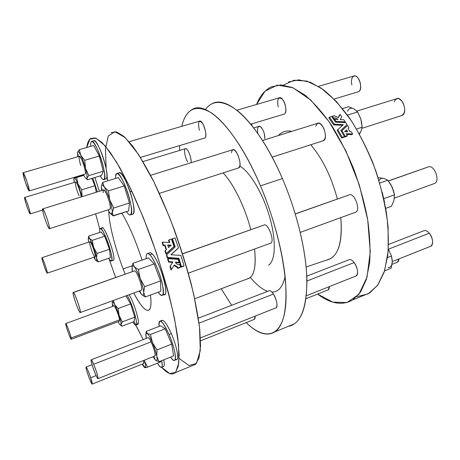 <?xml version="1.0" encoding="UTF-8"?>
<svg xmlns="http://www.w3.org/2000/svg" width="460" height="460" viewBox="0 0 460 460"><rect width="100%" height="100%" fill="white"/><g stroke="black" fill="none" stroke-linecap="round" stroke-linejoin="round"><path stroke-width="0.69" d="M134.073 321.557L143.186 339.612L135.763 325.088M161.673 367.367L169.7 373.56L175.651 372.347L178.814 362.877L178.589 344.897L174.616 319.079C170.091 298.431 163.933 276.127 156.147 252.149L143.232 217.367L129.524 186.334L116.374 161.851L104.926 145.619L95.956 138.19L89.867 139.161L86.739 147.511C87.383 142.985 88.676 139.978 90.62 138.494L95.462 138L102.062 142.577L110.262 152.478L119.772 167.647L130.151 187.634C137.339 203.078 144.348 219.891 151.185 238.067C157.728 256.565 163.461 274.723 168.389 292.537C172.701 309.643 175.852 324.875 177.836 338.249L179.153 354.786L178.273 366.275L175.421 372.588C172.143 375.509 167.561 373.773 161.673 367.367M95.645 213.854L99.785 229.218L95.645 213.854M109.06 258.945L115.632 277.449L109.06 258.945M136.079 324.95L137.971 324.231L138.316 323.443L136.413 324.168C137.379 320.574 131.629 302.542 127.224 295.418C131.629 302.542 137.379 320.574 136.413 324.168L136.079 324.95C135.458 325.433 134.412 324.467 132.928 322.052C134.855 325.157 136.01 325.858 136.413 324.168L138.316 323.443C139.311 319.844 133.572 301.823 129.145 294.716C133.572 301.823 139.311 319.844 138.316 323.443C138.115 324.449 137.626 324.634 136.844 324.001M93.064 141.99C93.966 137.321 99.567 146.136 103.569 158.861C107.623 171.568 108.054 181.717 104.638 178.399M101.556 229.316C102.189 218.494 117.909 260.923 113.056 260.406L113.396 260.291C116.662 258.715 104.61 224.647 101.988 228.016L100.096 228.637C102.672 225.279 114.724 259.382 111.51 260.941L109.825 260.009L108.658 258.301L109.825 260.009C113.281 264.494 112.171 254.041 107.732 241.943C103.339 229.793 98.745 224.532 99.797 232.421C99.544 230.31 99.647 229.051 100.096 228.637M161.282 321.54C162.719 318.216 166.071 322.241 171.327 333.603C177.508 347.599 179.791 362.917 175.335 359.076M148.81 253.943C149.373 252.258 150.518 252.27 152.243 253.977C160.482 261.59 170.833 300.46 163.087 294.187M161.77 367.287C160.948 367.937 159.522 366.568 157.498 363.176C161.581 369.558 162.966 368.719 161.655 360.669C162.386 364.349 162.42 366.557 161.77 367.287L163.794 366.471C164.461 365.734 164.433 363.526 163.708 359.846C164.565 364.291 164.439 366.562 163.329 366.66M94.915 177.502L99.371 191.268L94.915 177.502M118.249 173.972C119.554 169.291 125.873 178.647 130.255 192.194C134.705 205.712 135.085 216.804 131.278 213.785M123.125 268.933C114.948 247.583 108.865 223.554 108.83 211.376C108.865 223.554 114.948 247.583 123.125 268.933L125.149 274.079L123.125 268.933L132.284 265.713L123.125 268.933M121.837 213.17C128.892 224.819 135.637 240.471 142.088 260.113C135.637 240.471 128.892 224.819 121.837 213.17M150.443 295.055C153.295 317.342 144.469 313.961 133.779 293.031C140.783 306.291 145.929 311.926 149.218 309.942C150.995 308.246 151.403 303.284 150.443 295.055M71.311 339.238L119.41 321.201L119.514 319.872L71.185 337.968C69.989 332.407 64.544 319.154 65.843 324.933C67.039 330.406 72.381 343.482 71.185 337.968L71.311 339.238C70.88 340.544 65.027 324.197 65.7 323.587C65.975 322.42 70.368 333.925 71.185 337.968L119.514 319.872C119.146 315.761 114.551 304.618 113.787 305.94L65.7 323.587M114.684 304.641C113.195 301.996 112.361 301.386 112.188 302.806L112.637 306.366L112.24 302.473C112.522 301.513 113.332 302.231 114.684 304.641C116.242 307.544 117.731 311.196 119.163 315.583C117.731 311.196 116.242 307.544 114.684 304.641L113.442 300.438L114.684 304.641L118.076 308.534L114.684 304.641M118.111 321.69L118.444 322.328C119.933 325.03 120.796 325.737 121.032 324.455C121.141 322.868 120.52 319.913 119.163 315.583C120.52 319.913 121.141 322.868 121.032 324.455L120.572 325.093C120.089 324.973 119.381 324.053 118.444 322.328L118.111 321.69M119.514 319.872L119.261 321.258M120.531 325.082L121.796 326.255L121.032 324.455L122.331 321.839L119.163 315.583L118.076 308.534L119.163 315.583L122.331 321.839L121.032 324.455L121.796 326.255L120.531 325.082M113.056 300.581L112.246 302.438M113.028 304.779L113.091 306.199L113.028 304.779M134.061 321.626L121.796 326.255L134.061 321.626L134.803 317.153L122.331 321.839L134.803 317.153L130.611 303.91L118.076 308.534L130.611 303.91L125.982 295.872L130.611 303.91L134.803 317.153L134.061 321.626M115.609 176.421L116.489 173.673C120.779 168.699 135.792 212.169 130.697 214.803C129.743 215.493 128.34 214.446 126.488 211.663C131.968 220.288 133.371 210.824 128.403 194.793C123.533 178.75 115.909 168.159 115.609 176.421L115.609 178.411L115.609 176.421M130.697 214.803L133.061 214.032C138.236 211.376 123.24 167.952 118.87 172.943L117.15 173.472M110.716 213.825L113.287 215.947L112.234 212.445C112.315 209.679 111.498 205.493 109.779 199.887C111.498 205.493 112.315 209.679 112.234 212.445L113.775 208.018L109.779 199.887C107.973 194.269 106.128 189.974 104.236 187.001C102.43 184.402 101.459 184.402 101.321 186.996L101.637 190.561L101.321 186.996L102.252 190.371L101.321 186.996L101.459 185.84C101.855 184.477 102.781 184.868 104.236 187.001C106.128 189.974 107.973 194.269 109.779 199.887L108.405 190.894L104.236 187.001L102.735 182.373L104.236 187.001L108.405 190.894L124.183 185.966L118.277 177.589L102.735 182.373L101.43 185.955L102.735 182.373L118.277 177.589L124.183 185.966L129.455 202.981L128.639 210.962L129.455 202.981L124.183 185.966L108.405 190.894L109.779 199.887L113.775 208.018L129.455 202.981L113.775 208.018L112.234 212.445L113.287 215.947L128.639 210.962L113.005 215.746M112.234 212.445L111.228 214.113L109.181 211.945L108.008 209.886L109.181 211.945C110.986 214.67 112.004 214.837 112.234 212.445M108.18 209.829L109.181 211.945M103.207 192.746C103.057 188.301 104.454 189.376 107.393 195.966C110.153 203.665 110.958 208.11 109.802 209.306M49.461 228.689L110.084 209.219C112.171 208.029 105.185 187.801 103.442 189.997L42.625 208.932C43.361 207 50.56 227.803 49.461 228.689C48.932 230.109 44.114 217.568 42.883 211.594L42.625 208.932M42.883 211.594C44.689 220.001 51.031 234.646 49.231 226.176C47.409 217.568 40.917 202.762 42.883 211.594M90.792 146.337C90.574 143.641 90.787 142.025 91.442 141.484C95.082 137.402 108.416 177.617 104.081 179.532C103.218 180.096 101.913 178.882 100.165 175.904C105.409 185.254 106.415 175.547 101.361 159.677C96.387 143.756 89.74 135.763 90.792 146.337M104.081 179.532L106.266 178.865C110.67 176.927 97.359 136.752 93.65 140.846L91.925 141.346M93.748 145.481L99.308 156.02L103.247 171.241L101.556 175.484L103.247 171.241L99.308 156.02L93.748 145.481L79.293 149.661L80.776 155.313L84.715 160.321L99.308 156.02L84.715 160.321L85.554 168.366L88.803 175.611L103.247 171.241L88.803 175.611L86.9 178.083L87.394 179.791L101.556 175.484L87.394 179.791L86.152 178.52L87.394 179.791L86.9 178.083L88.803 175.611L85.554 168.366L84.715 160.321L80.776 155.313L79.293 149.661L93.748 145.481M78.108 156.642L78.085 154.359L78.108 156.642M77.47 152.455L77.498 152.335C77.959 151.024 79.051 152.013 80.776 155.313C82.57 158.953 84.163 163.3 85.554 168.366C86.848 173.316 87.296 176.559 86.9 178.083L86.256 178.555C85.583 178.313 84.686 177.065 83.553 174.823L83.553 174.823C85.267 178.175 86.382 179.262 86.9 178.083C87.296 176.559 86.848 173.316 85.554 168.366C84.163 163.3 82.57 158.953 80.776 155.313C79.028 151.978 77.935 151.001 77.487 152.381L77.47 152.455M79.293 149.661L77.487 152.381L77.705 156.756L77.487 152.381M80.69 165.514C78.309 156.716 78.51 154.456 81.299 158.746C83.996 164.053 86.463 174.507 84.956 174.133L85.163 174.07C86.94 173.196 80.707 154.502 79.235 156.308L23.057 172.73C23.678 171.137 30.182 190.29 29.239 190.923C28.612 190.808 27.295 187.818 25.288 181.953C23.615 176.772 22.868 173.696 23.057 172.73M25.288 181.953C29.687 193.459 30.262 193.384 27.019 181.734C22.58 170.194 22.005 170.269 25.288 181.953M92.868 178.123L97.336 191.9L92.868 178.123M91.839 178.44L94.944 185.731L96.29 192.228L94.944 185.731L91.839 178.44M74.342 177.951C75.129 178.049 76.36 180.061 78.027 183.988C76.36 180.061 75.129 178.049 74.342 177.951C73.761 178.089 73.732 179.584 74.25 182.436L73.974 178.394L74.342 177.951L83.829 175.352L76.578 177.537L78.027 183.988L81.696 189.808L94.944 185.731L81.696 189.808L82.041 196.661L81.696 189.808L78.027 183.988L76.578 177.537L74.123 177.951M83.599 174.903L74.301 177.709L83.599 174.903M78.027 183.988L81.949 196.259L78.027 183.988M79.109 195.742C76.653 190.75 74.319 181.183 75.791 182.045C77.182 182.591 81 193.24 81.138 196.943C81.058 192.958 76.435 180.717 75.515 182.051L24.598 197.512C25.087 196.15 30.998 213.405 30.216 213.906L28.761 211.376C26.806 206.793 24.11 197.84 24.598 197.512M28.761 211.376C31.958 219.035 29.227 207.569 26.019 199.968C22.845 192.452 25.656 204.021 28.761 211.376M101.062 232.001L104.696 236.216L109.463 249.257L110.446 257.686L109.463 249.257L104.696 236.216L101.062 232.001L88.786 236.055L101.062 232.001M88.498 237.406L88.602 236.854L88.498 237.406M89.47 238.533L92.241 240.361L104.696 236.216L92.241 240.361L93.581 247.267L97.014 253.489L109.463 249.257L97.014 253.489L96.571 258.077L98.181 261.907L110.446 257.686L98.181 261.907L96.571 258.077L97.014 253.489L93.587 247.267L92.241 240.361L89.47 238.533L88.786 236.055L89.47 238.533C90.632 240.091 92.006 243.001 93.581 247.267C95.134 251.597 96.129 255.202 96.571 258.077C96.813 259.883 96.692 260.739 96.209 260.659L95.398 259.934L94.49 257.048L95.398 259.934L93.851 257.267L95.398 259.934C96.508 261.32 96.893 260.699 96.571 258.077C96.129 255.202 95.134 251.597 93.581 247.267C92.006 243.001 90.632 240.091 89.47 238.533C88.389 237.285 88.038 237.998 88.406 240.683L88.326 238.303L89.47 238.533M88.671 242.138L88.406 240.683L88.671 242.138M88.786 236.055L88.326 238.303M95.927 260.51L98.181 261.907M94.881 256.852C93.144 256.099 88.349 241.362 89.965 241.718C91.551 241.908 96.588 257.151 94.984 256.881L95.122 256.835C96.433 256.139 90.844 240.281 89.803 241.759L41.912 257.721C42.32 256.427 48.001 272.654 47.305 273.142L47.161 273.125C46.167 272.492 41.273 258.152 41.912 257.721M47.161 273.125C48.432 274.344 43.165 258.531 42.032 257.721C40.871 256.795 45.977 272.107 47.161 273.125M160.563 361.106L160.758 361.865L160.563 361.106M145.009 367.425L142.37 364.067L145.009 367.425M144.687 361.244L147.482 367.201L160.758 361.865L147.482 367.201L145.038 367.753C144.405 367.597 143.474 366.384 142.249 364.113C143.554 366.528 144.515 367.741 145.136 367.758L147.482 367.201L144.687 361.244C145.734 365.361 145.883 367.528 145.136 367.758C145.883 367.528 145.734 365.361 144.687 361.244L144.4 360.191L144.687 361.244M144.814 367.672L145.136 367.758M92.241 384.083C91.747 385.612 85.255 367.862 86.02 367.091C86.785 367.454 88.337 371.001 90.677 377.735L96.105 375.584L90.677 377.735L92.241 384.083L143.756 363.509L143.612 360.502C144.037 362.537 144.02 363.561 143.566 363.584M90.677 377.735C87.141 367.063 84.117 363.049 87.59 373.474C90.988 383.766 94.196 388.361 90.677 377.735M174.846 360.191L177.071 359.294C179.078 357.799 176.197 344.69 171.327 333.603L169.05 334.489C173.909 345.598 176.818 358.714 174.846 360.191C173.978 360.939 172.575 359.892 170.625 357.069C177.52 367.839 176.686 351.802 169.05 334.489L171.327 333.603C166.928 323.909 163.754 319.522 161.793 320.442L159.574 321.287C161.506 320.378 164.663 324.783 169.05 334.489C162.161 320.195 158.849 317.498 159.114 326.393C158.78 323.656 158.936 321.954 159.574 321.287M160.678 325.795L165.163 328.814L171.735 344.091L173.575 355.885L159.022 361.727L173.575 355.885L171.735 344.091L165.163 328.814L160.678 325.795L146.263 331.338L160.678 325.795M155.767 360.45L159.022 361.727L156.78 356.356L159.022 361.727M154.663 358.006L153.542 356.552L155.618 360.324L153.077 356.736L155.618 360.324C156.992 361.387 157.377 360.065 156.78 356.356C157.28 359.323 157.113 360.772 156.291 360.703L155.618 360.324M146.09 332.499L146.263 331.338L147.125 333.368L150.466 334.495L165.163 328.814L150.466 334.495L152.473 342.666L156.969 349.928L171.735 344.091L156.969 349.928L156.78 356.356L156.969 349.928L152.473 342.666L150.466 334.495L147.125 333.368L146.263 331.338L146.09 332.499M146.297 338.405L146.148 337.692L146.297 338.405M146.286 338.41L145.895 333.845L147.125 333.368C148.551 334.575 150.334 337.674 152.473 342.666C154.589 347.789 156.026 352.354 156.78 356.356C156.026 352.354 154.589 347.789 152.473 342.666C150.334 337.674 148.551 334.575 147.125 333.368C145.826 332.528 145.504 333.971 146.148 337.692L146.286 338.41M98.049 378.632C97.428 380.466 90.195 360.812 91.114 359.812C91.419 359.513 92.27 360.997 93.673 364.274L151.098 341.849L93.673 364.274C96.565 371.565 98.026 376.355 98.049 378.632L154.939 355.994C155.457 353.562 154.175 348.847 151.098 341.849C153.979 347.645 156.193 356.529 154.681 356.097M151.098 341.849C149.546 338.732 148.477 337.381 147.884 337.789L91.258 359.76M93.673 364.274C89.332 353.97 91.212 363.992 95.444 374.049C99.762 384.445 98.066 374.722 93.673 364.274M162.541 295.193L164.921 294.314C169.027 292.14 158.982 260.067 152.243 253.977L149.822 254.817C156.509 260.941 166.577 293.049 162.541 295.193C161.569 295.981 160.097 294.992 158.125 292.226C162.926 298.132 164.335 295.418 162.345 284.079C160.04 273.286 153.818 258.825 149.822 254.817L152.243 253.977C151.001 252.73 150.052 252.385 149.391 252.942L147.004 253.776C147.654 253.218 148.591 253.564 149.822 254.817C147.148 252.298 145.941 253.586 146.211 258.669C146.033 256.07 146.303 254.437 147.004 253.776M160.511 280.922L160.822 291.237L160.511 280.922L144.687 286.666L143.687 292.336L145.302 296.947L160.822 291.237L145.302 296.947L141.985 294.831L145.302 296.947L143.687 292.336L144.687 286.666L160.511 280.922L154.198 263.908L160.511 280.922M148.459 257.882L154.198 263.908L148.459 257.882L132.923 263.321L148.459 257.882M141.237 294.055L139.857 290.818L141.237 294.055L139.276 291.03L141.237 294.055C142.991 296.085 143.807 295.51 143.687 292.336C143.802 294.406 143.474 295.372 142.703 295.24L141.237 294.055M132.123 266.696L132.244 265.938M132.049 269.065L132.376 271.521L132.112 266.748C132.411 265.523 133.141 265.552 134.303 266.846L138.368 269.514L154.198 263.908L138.368 269.514L140.202 278.553L144.687 286.666L140.202 278.553C142.238 284.211 143.399 288.799 143.687 292.336C143.399 288.799 142.238 284.211 140.202 278.553L138.368 269.514L134.303 266.846L132.923 263.321L134.303 266.846C136.131 269.06 138.092 272.964 140.202 278.553C138.092 272.964 136.131 269.06 134.303 266.846C132.589 265.029 131.836 265.765 132.049 269.065L132.56 271.457M132.923 263.321L132.141 266.57M80.339 312.495C79.574 314.502 72.059 293.618 73.129 292.491L134.734 270.813L73.433 292.508C75.06 293.503 81.34 311.673 80.339 312.495L141.433 290.243C143.319 289.11 137.235 271.452 134.734 270.813L73.307 292.428M73.433 292.508C71.392 290.726 77.884 310.437 79.988 312.438C82.225 314.732 75.469 294.176 73.433 292.508M275.212 331.7L294.44 323.817C303.841 317.02 307.872 299.753 306.538 272.015C304.664 244.749 295.682 209.501 282.388 178.56L260.481 185.869C245.163 149.787 225.975 122.383 211.048 112.637C195.828 104.063 186.058 108.635 181.752 126.339C183.77 117.886 187.237 112.269 192.159 109.486C206.436 100.061 237.153 130.22 260.481 185.869C273.752 217.212 283.049 252.781 285.447 280.151C287.339 307.97 283.929 325.157 275.212 331.7C267.18 336.714 257.496 333.684 246.152 322.615C263.54 339.532 279.973 338.577 284.826 311.73C289.731 285.119 280.123 232.03 260.481 185.869L282.388 178.56C259.032 123.631 227.183 94.196 211.749 103.891M179.618 145.607L179.63 150.437L179.618 145.607M221.202 288.765L231.662 305.291L221.202 288.765M199.381 130.289C197.685 121.808 198.697 119.433 202.417 123.165C205.677 127.966 207.046 138.126 204.481 138.115L204.861 138C208.276 136.649 202.595 118.945 199.45 121.164L129.099 141.732M200.416 337.899L276.201 307.746C277.782 305.02 276.862 300.466 273.441 294.078C276.851 299.264 278.248 307.901 275.724 307.935M200.525 340.837L254.483 319.292L255.076 316.152C255.254 318.165 254.938 319.263 254.127 319.435M187.737 162.018C184.788 157.464 183.408 148.114 185.8 148.637C188.129 148.85 191.866 158.918 191.026 162.736C192.05 158.614 187.335 147.096 185.299 148.712L142.951 161.575M231.437 152.668C232.438 148.137 234.583 148.885 237.877 154.911C240.545 162.115 240.701 166.486 238.332 168.021M223.083 172.92C233.226 183.287 244.904 206.885 250.775 229.62C244.904 206.885 233.226 183.287 223.083 172.92M194.701 298.776L249.659 278.012C254.57 274.436 256.203 264.776 254.564 249.032C256.37 267.755 253.828 277.76 246.922 279.047M317.601 294.084L332.827 302.134L347.018 302.536L358.88 294.314L367.051 277.11L370.265 251.62L367.718 219.828L359.329 184.949L345.909 150.926L329.049 121.635L310.759 100.05L293.008 87.791L277.426 85.094L265.075 91.137L256.536 104.472C259.917 95.91 264.822 90.051 271.245 86.894L281.06 84.904L292.433 87.544L304.945 95.088C313.691 102.534 322.385 112.349 331.027 124.539C339.417 137.919 346.978 152.731 353.705 168.969C359.749 185.639 364.36 202.262 367.551 218.833C369.823 234.916 370.518 249.55 369.639 262.729L366.338 279.548L360.565 292.025L352.78 299.914C342.378 305.848 330.654 303.905 317.601 294.084M251.919 123.82L251.746 125.379L251.919 123.82M306.314 295.763L356.281 275.879C358.49 272.993 357.788 268.554 354.171 262.556C357.886 267.358 358.788 275.816 355.672 276.127M278.191 106.898C276.92 98.641 278.421 96.203 282.687 99.584C286.269 104.063 286.977 114.005 283.78 114.218L284.268 114.074C288.656 112.435 283.325 95.392 279.185 97.853L236.883 110.222M278.461 135.516C281.945 131.658 286.379 130.278 291.755 131.382C288.19 130.611 285.016 130.985 282.233 132.497M310.77 144.756C322.523 158.648 331.384 176.72 337.364 198.979C331.384 176.72 322.523 158.648 310.77 144.756M306.13 267.024L330.47 258.744C339.216 253.38 342.654 239.671 340.785 217.626C342.711 243.587 337.835 257.778 326.151 260.21M315.842 126.287C317.515 121.727 320.097 122.279 323.587 127.943C326.192 134.826 325.956 139.133 322.885 140.863M257.933 133.647C256.967 127.995 257.824 125.695 260.498 126.747C263.367 129.668 264.793 133.641 264.764 138.667C265.523 133.716 261.142 124.844 258.744 126.414L253.747 127.932M305.952 298.741L328.285 289.817L329.331 286.603C329.354 288.604 328.854 289.737 327.83 290.001M352.78 299.914L369.656 292.997L377.861 284.981L384.048 272.429L387.74 255.605C388.861 242.449 388.372 227.884 386.279 211.899C383.237 195.454 378.724 178.98 372.732 162.478C366.016 146.424 358.415 131.796 349.933 118.605C341.165 106.593 332.31 96.951 323.351 89.66L310.483 82.328L298.712 79.856L288.472 81.972M338.169 117.403L339.376 115.149L338.169 117.403M344.528 122.538L335.57 122.13L344.528 122.538L345.218 121.837L343.815 119.744L340.228 119.588L341.74 116.759L340.055 114.431L338.365 117.582L334.88 116.15L334.483 115.615L332.436 116.248L333.73 118.042C335.449 117.697 336.875 118.18 338.008 119.491L334.661 119.358L336.087 121.423L345.218 121.837L344.528 122.538M336.553 119.433L333.207 118.715L336.553 119.433M342.562 125.315L333.678 124.89L328.825 117.881L333.678 124.89L334.345 124.188L343.321 124.62L337.824 129.668L342.292 137.327L344.448 136.631L340.825 130.381L347.035 124.648L345.753 122.653L335.599 122.182L331.614 116.506L329.475 117.168L334.345 124.188L329.475 117.168L328.825 117.881L329.475 117.168L331.614 116.506L335.599 122.182L345.753 122.653L347.035 124.648L340.825 130.381L344.448 136.631L342.292 137.327L337.824 129.668L343.321 124.62L334.345 124.188L333.678 124.89L342.562 125.315M346.346 125.344L340.843 130.416L346.346 125.344M343.752 137.31L341.602 138.006L337.145 130.358L337.824 129.668L337.145 130.358L341.602 138.006L342.292 137.327L341.602 138.006L343.752 137.31L344.448 136.631L343.752 137.31M351.911 134.676L346.633 134.435L351.911 134.676L352.619 133.998L351.342 131.75L349.968 131.692L348.047 128.461L348.91 127.661L347.565 125.482L341.97 130.646L345.276 136.367L347.34 135.7L346.213 133.705L352.619 133.998L351.911 134.676M346.639 136.379L344.574 137.046L344.385 136.695L344.574 137.046L346.639 136.379L347.34 135.7L346.639 136.379M348.214 128.351L348.91 127.661L348.214 128.351M344.586 131.669L346.558 129.846L347.714 131.801L344.586 131.669L347.714 131.801L346.558 129.846L345.857 130.531L346.581 131.755L345.857 130.531L346.558 129.846L344.586 131.669M349.968 131.692L351.342 131.75L352.619 133.998L346.213 133.705L347.34 135.7L345.276 136.367L344.574 137.046L345.276 136.367L341.97 130.646L341.354 131.267L347.565 125.482L348.91 127.661L348.047 128.461L349.968 131.692M344.632 131.669L345.857 130.531L344.632 131.669M334.483 115.615L334.88 116.15L338.365 117.582L340.055 114.431L339.376 115.149L340.055 114.431L341.74 116.759L340.228 119.588L343.815 119.744L345.218 121.837L336.087 121.423L335.501 122.032L336.087 121.423L334.661 119.358L334.086 119.968L334.661 119.358L338.008 119.491C336.875 118.18 335.449 117.697 333.73 118.042L333.161 118.651L333.73 118.042L332.436 116.248L331.873 116.857L332.436 116.248L334.483 115.615M272.17 157.153L323.541 140.651C328.659 138.54 322.408 120.353 317.59 123.337L262.505 140.484M159.39 193.378L238.849 167.854C242.857 166.083 236.308 147.085 232.628 149.787L150.592 175.323M354.171 262.556L306.923 281.008L354.171 262.556C352.164 259.98 350.422 259.055 348.956 259.791L306.774 276.149M273.441 294.078L199.025 323.138L273.441 294.078C271.595 291.295 270.106 290.208 268.962 290.818L198.323 318.222M300.242 232.392L355.936 212.106C360.531 210.024 355.114 194.177 349.962 194.632L295.251 213.883M349.962 194.632L295.28 213.986L349.962 194.632M188.341 273.154L270.94 243.064C274.545 241.333 268.864 224.767 264.684 224.814L182.551 253.765M264.684 224.814L182.585 253.874L264.684 224.814M205.384 109.584C212.629 99.492 223.589 100.073 238.263 111.331C252.569 123.24 269.146 147.85 282.388 178.56C297.143 212.865 306.417 252.247 306.912 280.445C306.624 308.947 300.403 324.248 288.259 326.353M250.367 277.466C256.392 284.752 262.148 289.374 267.639 291.335M271.964 292.106C278.363 292.146 282.745 286.977 285.102 276.592M394.249 101.787C396.497 97.209 399.441 97.589 403.086 102.925C405.628 109.514 405.07 113.752 401.402 115.644M361.962 128.311L402.178 115.397C408.227 112.999 402.241 95.565 396.474 98.779L356.839 111.119M347.501 111.28C348.973 108.226 351.17 107.468 354.091 108.997L357.581 111.964L360.646 118.525L361.6 122.337L362.118 127.219L360.835 131.663L359.45 134.073L360.835 131.663L362.118 127.219L356.546 129.007L362.118 127.219L360.876 119.272L357.581 111.964L354.091 108.997L348.634 106.703L354.091 108.997M359.248 133.71L360.835 131.663M342.516 108.589L348.634 106.703L342.516 108.589M347.484 115.115L357.581 111.964L347.484 115.115M351.911 85.02C350.072 78.292 353.861 73.174 357.65 77.567C361.508 81.754 361.635 91.482 357.903 91.885L358.478 91.712C363.693 89.838 358.685 73.41 353.7 76.067L318.481 86.365M392.012 264.368L397.515 262.171L398.947 258.905C398.843 260.883 398.182 262.045 396.98 262.39M392.271 261.562L430.859 246.203C433.602 243.185 433.09 238.855 429.318 233.214C433.285 237.67 433.763 245.945 430.14 246.491M429.318 233.214L388.453 249.176L429.318 233.214C427.173 230.822 425.23 230.046 423.487 230.874L388.568 244.421M392.265 261.792L391.103 268.266L392.265 261.792L391.494 256.019L387.475 257.606L391.494 256.019L388.349 249.015L391.494 256.019L392.265 261.792C392.018 265.696 390.603 267.639 388.016 267.622C390.603 267.639 392.018 265.696 392.265 261.792L391.92 257.853M384.548 270.894L391.103 268.266L384.548 270.894M384.106 178.492L378.091 177.64L384.106 178.492L387.797 180.216L384.106 178.492C381.903 177.922 380.207 178.624 379.011 180.602C380.207 178.624 381.903 177.922 384.106 178.492M392.15 187.128L387.797 180.216L379.747 183.063L387.797 180.216L390.868 184.661L393.656 191.268L394.461 194.81L384.054 198.582L394.461 194.81L392.15 187.134L393.605 191.164M393.99 200.186L394.461 194.81L393.99 200.186L391.506 206.218L393.99 200.186M385.687 208.357L391.506 206.218L385.687 208.357M382.243 192.251L384.572 202.475L382.243 192.251M394.392 198.099L434.717 183.408C440.139 181.044 434.964 165.853 429.007 166.652L388.355 180.929M429.007 166.652L388.418 181.016L429.007 166.652M180.136 267.49L177.646 268.387L180.136 267.49L177.646 268.387L177.997 267.967L177.755 267.151L174.369 264.914L171.373 269.594L170.303 266.052L172.937 261.935L168.929 261.648L167.969 258.629L178.146 259.359L179.078 262.39L175.392 262.114C176.237 264.069 177.663 264.816 179.676 264.351L180.492 267.07L180.136 267.49M175.593 262.591L178.727 262.821L179.078 262.39L178.727 262.821L175.593 262.591M167.641 259.072L167.969 258.629L167.641 259.072L168.602 262.085L168.929 261.648L168.602 262.085L172.598 262.373L172.937 261.935L169.97 266.478L170.303 266.052L169.97 266.478L171.039 270.008L171.373 269.594L171.039 270.008L169.97 266.478L172.598 262.373L168.602 262.085L167.641 259.072M174.058 265.403L177.405 267.57L177.755 267.151L177.405 267.57L177.646 268.387L177.405 267.57L174.058 265.403M177.997 267.967L180.492 267.07L179.676 264.351C177.663 264.816 176.237 264.069 175.392 262.114L179.078 262.39L178.146 259.359L167.969 258.629L168.929 261.648L172.937 261.935L170.303 266.052L171.373 269.594L174.369 264.914L177.755 267.151L177.997 267.967M183.701 266.208L181.125 267.133L183.701 266.208L181.125 267.133L181.487 266.714L178.917 258.279L178.566 258.721L181.125 267.133L178.566 258.721L178.917 258.279L167.595 257.468L167.273 257.911L178.566 258.721L167.273 257.911L167.595 257.468L166.687 254.662L166.359 255.116L167.273 257.911L166.359 255.116L175.22 246.882L172.414 238.717L172.08 239.206L174.834 247.233L172.08 239.206L172.414 238.717L175.013 237.82L178.445 247.859L170.919 254.731L180.901 255.449L184.063 265.782L183.701 266.208M171.068 254.742L178.089 248.325L171.068 254.742M181.487 266.714L184.063 265.782L180.901 255.449L170.919 254.731L178.445 247.859L175.013 237.82L172.414 238.717L175.22 246.882L166.687 254.662L167.595 257.468L178.917 258.279L181.487 266.714M170.706 245.628L167.837 245.496L170.706 245.628M168.55 247.589L171.223 245.163L167.664 244.99L168.55 247.589L167.664 244.99L171.223 245.163L168.55 247.589M166.497 249.446L165.031 245.145L164.714 245.623L166.135 249.78L164.714 245.623L165.031 245.145L163.449 245.071L162.432 242.155L169.797 242.5L168.9 239.93L171.413 239.062L173.983 246.52L166.302 253.512L165.312 250.527L166.497 249.446L164.99 250.993L165.312 250.527L166.302 253.512L165.98 253.966L173.983 246.52L173.638 246.997L173.983 246.52L171.413 239.062L168.9 239.93L168.573 240.419L168.9 239.93L169.797 242.5L162.432 242.155L162.121 242.644L162.432 242.155L163.449 245.071L163.133 245.554L163.449 245.071L165.031 245.145L166.497 249.446M164.99 250.993L165.98 253.966L173.638 246.997L165.98 253.966L164.99 250.993M168.573 240.419L169.291 242.477L168.573 240.419M162.121 242.644L163.133 245.554L164.714 245.623L163.133 245.554L162.121 242.644M191.59 365.964L195.58 364.331L199.036 357.817L200.525 346.196L199.784 329.607C198.151 316.25 195.304 301.07 191.245 284.079C186.53 266.403 180.929 248.417 174.449 230.132C167.618 212.181 160.528 195.603 153.186 180.4C145.9 166.416 139.006 154.922 132.503 145.918L123.763 136.304L116.564 131.962L111.107 132.641M107.766 180.826L107.007 175.714M106.168 168.837L105.438 149.126L108.244 136.079L114.822 131.663L125.108 137.528L138.546 154.497L153.951 181.93L169.585 217.379C179.504 243.794 187.588 269.629 193.838 294.872L199.536 327.267L200.272 350.595L196.483 363.342L189.077 365.585L179.124 358.461M131.997 191.521L129.984 191.371M283.417 85.071L294.015 80.241L306.768 81.069L321.115 88.067L336.26 101.355L351.198 120.485C360.726 135.838 369.012 152.841 376.044 171.482C382.059 190.486 386.072 208.961 388.091 226.924L388.188 251.194L384.514 271.003L377.574 285.378L368.069 293.923L356.753 296.683M268.496 265.213C275.511 260.929 276.443 240.701 269.698 217.177C263.011 193.666 249.924 171.752 239.861 166.123M120.572 325.093L121.331 325.743M111.228 214.113L113.016 215.757M101.459 185.84L101.516 185.53M86.934 179.193L86.256 178.555M85.163 174.07L29.239 190.923M73.974 178.394L74.066 177.916M42.602 210.047L30.216 213.906M111.51 260.941L113.396 260.291M96.209 260.659L96.767 261.154M95.122 256.835L47.305 273.142M92.098 364.717L86.02 367.091M146.24 331.476L145.895 333.845M142.703 295.24L143.623 296.044M132.261 265.822L132.112 266.748M284.268 114.074L250.763 124.171M204.861 138L140.415 157.418M358.478 91.712L334.069 99.067M195.58 364.331L175.421 372.588"/></g></svg>
